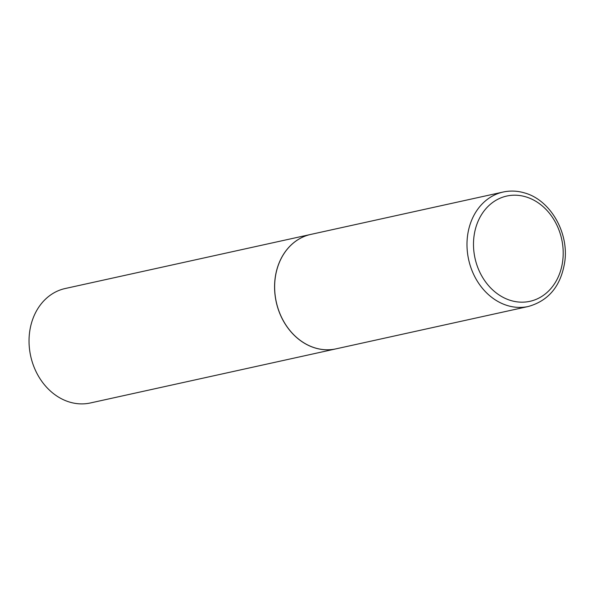 <?xml version="1.0" encoding="UTF-8"?>
<svg xmlns="http://www.w3.org/2000/svg" width="595" height="595" viewBox="0 0 595 595"><rect width="100%" height="100%" fill="white"/><g stroke="black" fill="none" stroke-linecap="round" stroke-linejoin="round"><path stroke-width="0.89" d="M528.353 306.477A58.593 48.232 -102.4 0 1 507.431 305.555A58.593 48.232 -102.4 0 1 467.038 247.104A58.593 48.232 -102.4 0 1 503.139 192.036C510.309 190.489 517.516 190.802 524.753 192.981C550.077 200.024 568.597 231.753 564.908 260.796C561.353 285.325 549.17 300.557 528.353 306.477L336.004 348.856A58.593 48.232 -102.4 0 1 315.09 347.926A58.593 48.232 -102.4 0 1 274.689 289.482A58.593 48.232 -102.4 0 1 310.791 234.415A58.593 48.232 -102.4 0 0 310.731 234.43L65.19 288.523A58.593 48.232 -102.4 0 0 29.75 331.162A58.593 48.232 -102.4 0 0 90.403 402.964L335.937 348.871A58.593 48.232 -102.4 0 1 275.292 277.069A58.593 48.232 -102.4 0 1 310.731 234.43M510.703 300.475A53.9 44.372 -102.4 0 1 474.148 235.27A53.9 44.372 -102.4 0 1 525.995 196.9A53.9 44.372 -102.4 0 1 562.543 262.097A53.9 44.372 -102.4 0 1 510.703 300.475M503.139 192.036L310.791 234.415"/></g></svg>
